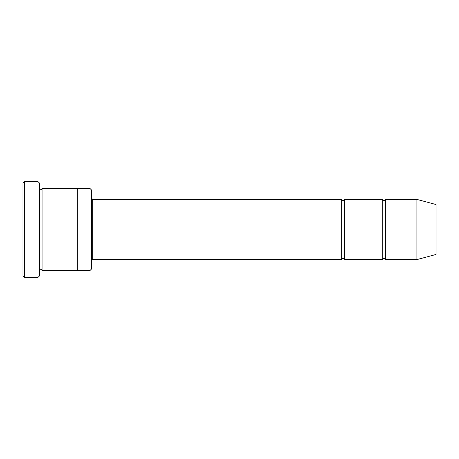 <?xml version="1.0" encoding="UTF-8"?>
<svg xmlns="http://www.w3.org/2000/svg" width="459" height="459" viewBox="0 0 459 459"><rect width="100%" height="100%" fill="white"/><g stroke="black" fill="none" stroke-linecap="round" stroke-linejoin="round"><path stroke-width="0.34" stroke-dasharray="2.29 1.72" d="M382.703 259.593L382.703 199.407M344.399 199.407L344.399 259.593M91.347 198.041L91.347 260.959L91.347 198.041M91.347 269.169L91.347 189.831M77.663 270.535L77.663 188.465M89.975 270.535L89.975 188.465M39.365 270.535L39.365 188.465L39.365 270.535M42.102 188.465L42.102 270.535M22.95 182.992L22.95 276.008M341.668 259.593L341.668 199.407M385.44 199.407L385.44 259.593M416.898 199.407L416.898 259.593M436.05 204.536L436.05 254.464M39.365 276.008L39.365 182.992M37.999 277.374L37.999 181.626M24.316 181.626L24.316 277.374M92.712 259.593L92.712 199.407"/><path stroke-width="0.69" d="M91.347 198.041L92.712 199.407L341.668 199.407L341.668 259.593C342.58 257.826 343.493 257.826 344.399 259.593L382.703 259.593C383.615 257.826 384.527 257.826 385.44 259.593L385.44 199.407L416.898 199.407L416.898 259.593L385.44 259.593M344.399 259.593L344.399 199.407L382.703 199.407L382.703 259.593M89.975 188.465L91.347 189.831L91.347 269.169L89.975 270.535L77.663 270.535L77.663 188.465L89.975 188.465L89.975 270.535M39.365 270.535C40.277 268.773 41.19 268.773 42.102 270.535L42.102 188.465C41.19 190.227 40.277 190.227 39.365 188.465M24.316 277.374L22.95 276.008L22.95 182.992L24.316 181.626L37.999 181.626L37.999 277.374L24.316 277.374L24.316 181.626M42.102 270.535L77.663 270.535M416.898 259.593L436.05 254.464L436.05 204.536L416.898 199.407M37.999 181.626L39.365 182.992L39.365 276.008L37.999 277.374M92.712 199.407L92.712 259.593L341.668 259.593M42.102 188.465L77.663 188.465M385.44 199.407C384.527 201.174 383.615 201.174 382.703 199.407M344.399 199.407C343.493 201.174 342.58 201.174 341.668 199.407M92.712 259.593C92.357 259.329 91.903 259.783 91.347 260.959"/></g></svg>

